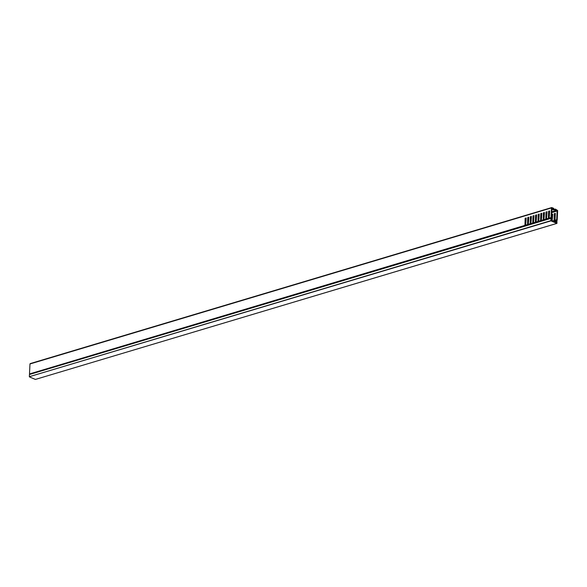 <?xml version="1.0" encoding="UTF-8"?>
<svg xmlns="http://www.w3.org/2000/svg" width="587" height="587" viewBox="0 0 587 587"><rect width="100%" height="100%" fill="white"/><g stroke="black" fill="none" stroke-linecap="round" stroke-linejoin="round"><path stroke-width="0.88" d="M551.149 219.714L551.699 219.597L551.032 218.335L29.46 374.499L29.35 376.7L550.855 220.653L550.958 218.452M29.467 376.92L35.396 379.429L556.894 223.383L550.966 220.873L29.35 376.7M551.384 219.421L551.105 220.595L556.792 223.001L556.843 221.849L556.381 221.989M556.843 221.849L556.447 221.776M556.329 221.46L556.74 220.917M556.924 220.866L556.953 223.39L35.396 379.429M552.33 208.458L553.754 209.06L553.783 208.392L551.868 207.578L551.472 207.923L551.002 217.572L551.78 219.787L551.134 219.978L552.037 220.675L552.279 219.868L551.509 217.564L552.007 208.554M525.35 226.017L525.101 225.665L29.555 373.941L29.71 374.323M29.555 373.941L524.954 225.364L525.145 218.276L526.187 217.968L525.688 225.144L527.559 224.586L527.757 217.498L528.799 217.183L528.293 224.366L530.171 223.801L530.362 216.72L531.404 216.405L530.897 223.588L532.776 223.023L532.967 215.935L534.009 215.627L533.51 222.803L535.381 222.246L535.579 215.158L536.621 214.842L536.114 222.025L537.993 221.46L538.184 214.38L539.226 214.064L538.719 221.248L540.598 220.683L540.788 213.595L541.838 213.286L541.331 220.463L543.21 219.905L543.401 212.817L544.442 212.501L543.936 219.685L545.815 219.12L546.005 212.039L547.047 211.724L546.541 218.907L548.419 218.342L548.618 211.254L549.659 210.946L549.153 218.122L551.002 217.572M551.472 207.923L29.974 363.969L29.504 373.618M29.974 363.969L30.37 363.624M546.57 219.67L546.167 219.032L546.497 212.245L546.005 212.039M544.428 212.868L543.401 212.817M543.958 220.448L543.562 219.809L543.892 213.022M541.816 213.646L540.788 213.595M541.353 221.226L540.957 220.595L541.287 213.807M539.211 214.424L538.184 214.38M538.741 222.011L538.345 221.372L538.675 214.585M536.599 215.209L535.579 215.158M536.136 222.789L535.74 222.15L536.07 215.363M533.994 215.987L532.967 215.935M533.532 223.566L533.128 222.935L533.466 216.148M531.389 216.764L530.362 216.72M530.919 224.351L530.523 223.713L530.853 216.926M528.777 217.55L527.757 217.498M528.315 225.129L527.918 224.491L528.249 217.704M526.172 218.327L525.145 218.276M525.71 225.907L525.306 225.276L525.644 218.489M549.637 211.305L548.618 211.254M549.175 218.885L548.779 218.254L549.109 211.467M547.033 212.083L546.497 212.245M552.712 214.49L551.685 214.438L551.523 217.762M551.685 214.438L552.734 214.13L552.118 221.365M555.324 213.712L554.297 213.661L554.062 220.785L553.365 221.548M554.297 213.661L555.339 213.352L555.009 220.132L554.128 221.578L555.823 221.064L555.72 222.546M553.754 209.06L553.167 209.236A1.167 0.418 -177.2 0 0 552.8 209.515A1.167 0.418 -177.2 0 0 553.497 209.941A1.167 0.418 -177.2 0 0 554.774 209.911L556.777 210.337L557.122 210.997L556.696 219.758L555.823 221.064M531.191 220.837L530.824 220.683L530.663 223.985M530.824 220.683L531.198 220.573M533.796 220.059L533.436 219.905L533.275 223.199M533.436 219.905L533.81 219.795M536.401 219.274L536.041 219.12L535.88 222.422M536.041 219.12L536.415 219.01M539.013 218.496L538.653 218.342L538.492 221.644M538.653 218.342L539.02 218.232M541.618 217.718L541.258 217.564L541.097 220.859M541.258 217.564L541.632 217.454M544.222 216.933L543.863 216.779L543.701 220.081M543.863 216.779L544.237 216.669M546.835 216.155L546.475 216.001L546.314 219.303M546.475 216.001L546.849 215.891M549.439 215.378L549.08 215.224L548.918 218.518M549.08 215.224L549.454 215.113M556.058 222.444L556.821 222.385L556.227 221.673L557.18 220.184L557.65 210.535L555.39 209.067L555.353 209.735M554.524 220.8L554.788 213.873M551.971 218.922L552.184 214.651M546.526 219.567L545.925 219.311L546.086 219.809M545.961 219.421L543.9 220.037L544.083 220.411M543.922 220.345L543.32 220.096L543.474 220.595M543.357 220.198L541.295 220.815L541.478 221.189M541.309 221.13L540.715 220.873L540.869 221.372M540.744 220.983L538.69 221.6L538.866 221.974M538.705 221.908L538.103 221.651L538.257 222.15M538.14 221.761L536.078 222.378L536.261 222.752M536.1 222.686L535.498 222.436L535.652 222.935M535.535 222.539L533.473 223.155L533.656 223.53M533.488 223.471L532.886 223.214L533.047 223.713M532.923 223.324L530.861 223.94L531.044 224.315M530.883 224.249L530.281 223.992L530.435 224.491M530.318 224.102L528.256 224.718L528.439 225.092M528.278 225.026L527.676 224.777L527.83 225.276M527.706 224.88L525.651 225.496L525.835 225.87M548.816 218.995L548.566 218.643L546.512 219.259L546.688 219.633M528.241 217.792A1.167 0.418 -177.2 0 0 528.696 217.718L528.77 217.696M541.28 213.895A1.167 0.418 -177.2 0 0 541.735 213.815L541.808 213.793M553.27 209.199A1.167 0.418 -177.2 0 0 554.803 209.243L555.39 209.067M551.061 217.894L549.116 218.474L549.3 218.848M555.735 221.336L554.128 221.578M549.139 218.79L548.537 218.533M548.779 218.254L548.28 218.041M554.458 220.653L553.967 220.448M554.319 221.321L553.849 221.123M525.666 225.812L525.064 225.555M525.306 225.276L524.815 225.063M527.918 224.491L527.419 224.285M530.523 223.713L530.032 223.5M533.128 222.935L532.636 222.722M535.74 222.15L535.241 221.945M538.345 221.372L537.853 221.16M540.957 220.595L540.458 220.382M543.562 219.809L543.07 219.604M546.167 219.032L545.675 218.819M552.338 221.064L554.018 220.558M554.942 220.279L556.696 219.758M557.122 210.997L551.751 212.604M549.542 213.264L549.014 213.426M546.937 214.05L546.402 214.204M544.325 214.827L543.797 214.989M541.72 215.605L541.192 215.767M539.115 216.39L538.58 216.544M536.503 217.168L535.975 217.329M533.899 217.946L533.37 218.107M531.294 218.731L530.758 218.885M528.682 219.509L528.153 219.67M526.077 220.286L525.541 220.448M554.062 220.785L552.602 221.226M525.585 219.677L526.113 219.516M528.19 218.892L528.718 218.738M530.795 218.115L531.33 217.953M533.407 217.337L533.935 217.175M536.012 216.552L536.54 216.398M538.617 215.774L539.152 215.612M541.229 214.996L541.757 214.835M543.833 214.211L544.369 214.057M546.446 213.433L546.974 213.272M549.05 212.655L549.579 212.494M551.787 211.834L556.777 210.337M556.608 220.022L554.722 220.587M554.664 222.099L555.713 221.783M554.803 209.243L554.774 209.911M551.032 218.335L29.526 374.374M551.692 207.563L30.186 363.61M552.037 220.675L551.611 220.807"/></g></svg>
